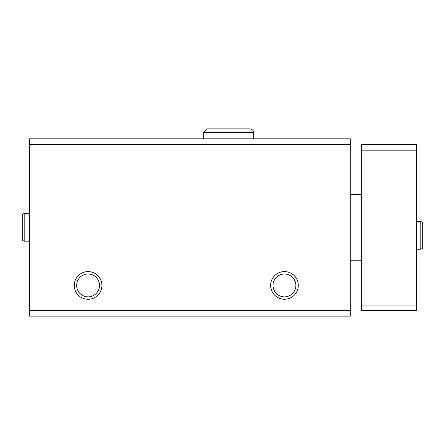 <?xml version="1.0" encoding="UTF-8"?>
<svg xmlns="http://www.w3.org/2000/svg" width="445" height="445" viewBox="0 0 445 445"><rect width="100%" height="100%" fill="white"/><g stroke="black" fill="none" stroke-linecap="round" stroke-linejoin="round"><path stroke-width="0.67" d="M29.442 316.122L350.282 316.122L350.282 310.593L29.442 310.593L29.442 316.122M29.442 310.593L29.442 138.834L350.282 138.834L350.282 310.593M74.248 285.423A13.828 13.828 0 0 0 94.991 297.399A13.828 13.828 0 0 0 94.991 273.447A13.828 13.828 0 0 0 74.248 285.423M270.627 285.423A13.828 13.828 0 0 0 291.369 297.399A13.828 13.828 0 0 0 291.369 273.447A13.828 13.828 0 0 0 270.627 285.423M29.442 144.642L350.282 144.642M273.024 285.423A11.437 11.437 0 0 0 290.173 295.324A11.437 11.437 0 0 0 290.173 275.522A11.437 11.437 0 0 0 273.024 285.423M76.646 285.423A11.437 11.437 0 0 0 93.795 295.324A11.437 11.437 0 0 0 93.795 275.522A11.437 11.437 0 0 0 76.646 285.423M416.665 150.171L361.346 150.171L361.346 144.642L416.665 144.642L416.665 310.593L361.346 310.593L361.346 305.064L416.665 305.064M361.346 150.171L361.346 305.064M203.693 138.834L203.693 132.471L253.478 132.471C253.644 130.619 252.443 129.417 249.884 128.878L207.287 128.878L203.693 132.471M420.814 221.532L420.814 249.189L422.16 248.644L422.75 247.253L422.75 223.468L422.16 222.077L420.814 221.532L416.665 221.532M29.442 241.168L24.186 241.168L24.186 213.511L22.84 214.056L22.25 215.447L22.25 239.232L22.84 240.623L24.186 241.168L22.84 240.623L22.25 239.232M350.282 260.809L361.346 260.809M350.282 194.426L361.346 194.426M416.665 249.189L420.814 249.189M422.75 235.477L422.75 247.253M422.75 235.238L422.75 223.468M253.478 138.834L253.478 132.471C253.644 130.619 252.443 129.417 249.884 128.878M29.442 213.511L24.186 213.511M22.25 227.228L22.25 215.447"/></g></svg>
